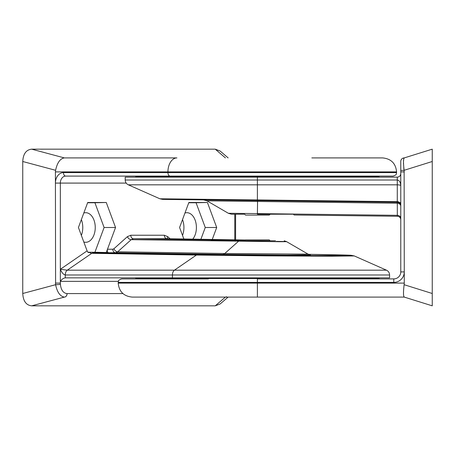 <?xml version="1.0" encoding="UTF-8"?>
<svg xmlns="http://www.w3.org/2000/svg" width="455" height="455" viewBox="0 0 455 455"><rect width="100%" height="100%" fill="white"/><g stroke="black" fill="none" stroke-linecap="round" stroke-linejoin="round"><path stroke-width="0.68" d="M275.537 240.786L239.239 240.786L244.636 240.786L245.507 239.916L269.286 239.916L270.162 240.786M135.704 277.857L135.704 278.557L379.095 278.557L379.095 277.857M228.148 297.092L220.118 303.974L215.232 305.834L31.679 305.834C26.157 305.237 23.182 301.125 22.75 293.498L22.75 161.502L55.595 170.295C57.222 162.725 60.14 158.596 64.348 157.908L176.927 157.908A13.986 8.992 90 0 0 167.935 171.899L396.578 171.899C395.753 163.402 391.09 158.738 382.592 157.908L311.829 157.908M295.306 176.096L207.912 176.096M81.36 235.406A15.385 9.891 90 0 0 82.77 227.5A15.385 9.891 90 0 0 81.36 219.594M83.805 213.008A14.799 9.515 -90 0 1 86.012 212.707A14.799 9.515 -90 0 1 95.249 227.5A14.799 9.515 -90 0 1 86.012 242.293A14.799 9.515 -90 0 1 83.805 241.992M182.518 235.406A15.385 9.891 90 0 0 183.922 227.5A15.385 9.891 90 0 0 182.518 219.594M184.963 213.008A14.799 9.515 -90 0 1 187.17 212.707A14.799 9.515 -90 0 1 196.401 227.5A14.799 9.515 -90 0 1 192.761 239.148M386.466 270.179L354.286 255.938L332.099 256.216L266.425 255.875L196.412 255.05L174.436 270.179L386.466 270.179C388.451 271.163 389.491 272.761 389.588 274.979L389.588 277.857L65.275 277.857C63.512 278.068 61.874 279.233 60.344 281.355L60.344 269.286C61.869 272.744 63.512 274.638 65.275 274.979L389.588 274.979M245.336 240.092L211.802 240.092L210.972 240.786L239.239 240.786A6.996 4.431 90.9 0 0 238.363 241.4L224.764 253.509L305.151 254.123L307.87 254.009L286.57 241.645L284.199 240.786M276.418 241.4C290.506 241.622 288.658 241.707 279.637 241.724L131.188 239.671L117.703 251.786L115.451 252.724L222.495 254.447A6.996 4.516 90.9 0 0 224.764 253.509L117.703 251.786A3.498 2.321 48.1 0 1 113.926 248.754L112.8 249.226A3.498 2.679 -90 0 0 115.451 252.724L93.554 252.724L91.768 253.321L196.412 255.05A6.996 4.641 -89.1 0 1 198.3 254.447L93.554 252.724A3.498 2.679 90 0 1 92.655 252.502L108.017 252.502L107.221 251.223L107.482 249.226L106.265 252.502L94.919 252.246L104.104 227.5L94.919 202.754L87.61 202.754M31.679 305.834L64.411 297.092A3.498 2.679 90 0 0 67.09 293.594L67.044 293.594C63.279 293.168 61.061 290.08 60.39 284.335L60.344 281.355L118.38 281.355M245.416 240.007L212.491 240.007L133.429 238.733L131.188 239.671A3.498 2.321 -131.9 0 1 127.411 236.64L113.926 248.754M211.802 240.092A6.996 4.493 -90 0 1 212.491 240.007M167.082 238.733L245.427 239.995L167.036 238.733M67.044 293.594A3.498 2.679 -89.4 0 1 64.348 297.092C60.145 296.421 57.228 292.292 55.595 284.705A3.498 0.284 -4 0 0 60.39 284.335M22.75 161.502C23.182 153.875 26.157 149.763 31.679 149.166L215.232 149.166L220.118 151.026L228.148 157.908M200.888 239.279L205.256 227.5L196.071 202.754L188.768 202.754M112.8 249.226L107.482 249.226L115.547 227.5L106.265 202.498L87.707 202.498L78.431 227.5L87.098 250.864L88.128 252.502L89.743 252.502A3.498 2.451 -124.6 0 0 91.768 253.321L67.283 270.179L60.344 269.286L60.344 183.086A6.996 5.358 90 0 1 65.708 176.096L393.086 176.096C397.863 174.43 395.907 173.634 396.578 172.599L63.455 172.599A10.493 8.036 -90 0 0 55.419 183.086L55.595 284.705L22.75 293.498M87.906 252.246L94.919 252.246M328.453 157.908L337.872 157.908M212.257 239.461L216.699 227.5L205.256 227.5M216.699 227.5L207.417 202.498L196.071 202.754M207.417 202.498L188.859 202.498L179.583 227.5L183.854 239.006M115.547 227.5L104.104 227.5M106.265 202.498L94.919 202.754M55.595 170.295L55.419 171.899L167.935 171.899L167.935 172.599A3.498 2.247 90 0 0 170.181 176.096M126.2 183.086L55.419 183.086L55.419 171.899M379.095 177.143L379.095 176.443L135.704 176.443L135.704 177.143M257.399 297.092L257.399 283.101L118.215 283.101C119.045 291.598 123.709 296.262 132.206 297.092L404.273 297.092L432.25 305.834L432.25 293.498L404.125 284.705L404.273 283.101L257.399 283.101L257.399 282.401L393.78 282.401A10.493 10.493 0 0 0 404.273 271.914L404.125 170.295A3.498 0.375 180 0 0 400.775 170.665L400.775 185.714C400.571 182.256 399.405 180.362 397.278 180.021L125.21 180.021L125.21 177.143L397.278 177.143C399.399 176.932 400.565 175.767 400.775 173.645M207.912 278.904L121.712 278.904C116.946 280.553 118.886 281.355 118.215 282.401L257.399 282.401L257.399 278.904L393.78 278.904A6.996 6.996 0 0 0 400.775 271.914A6.996 6.996 0 0 1 393.78 278.904L393.78 282.401M128.333 184.821L159.881 198.784L257.399 199.95L257.399 184.821L128.333 184.821C126.348 183.837 125.307 182.239 125.21 180.021M404.25 157.93L404.273 157.908A3.498 3.498 180 0 0 400.775 161.406L400.775 170.665L400.775 161.406A3.498 3.498 0 0 1 404.273 157.908L404.273 157.908C403.289 158.579 403.238 162.708 404.125 170.295L432.25 161.502L432.25 293.498M400.775 218.36A3.498 3.026 0 0 0 397.317 215.329L397.323 216.267A3.498 3.498 0 0 1 400.775 219.765A3.498 3.498 0 0 0 397.323 216.267L294.118 214.993L293.418 214.214L257.422 214.214L257.411 213.6L228.353 213.276L257.411 213.6L257.558 201.491L206.957 200.831L397.317 203.214L397.278 201.679L257.399 199.95L257.314 200.553L162.623 199.381L397.323 202.276A3.498 3.498 0 0 1 398.495 202.498L400.15 203.777L400.775 205.774M270.162 214.214L269.286 215.084L245.507 215.084L244.636 214.214L231.453 214.214L228.353 213.276L206.957 200.831L203.527 199.887L162.623 199.381L159.881 198.784M404.273 171.899L400.775 171.899L400.775 170.665M404.04 169.8L403.744 167.85M403.437 163.8L403.426 163.345M403.477 161.474L403.63 159.961M403.864 158.846L404.029 158.346M220.732 201.013L221.448 201.019M221.773 201.025L222.347 201.03M222.774 201.036L224.451 201.059M432.25 161.502L432.25 149.166L404.273 157.908M404.029 296.654L404.176 296.967M404.256 297.081L404.273 297.092C403.289 296.404 403.244 292.275 404.125 284.705M400.775 204.136L400.229 202.498L398.495 202.498L399.615 202.498A3.498 3.196 0 0 0 397.278 201.679L397.278 184.821C399.405 184.872 400.571 185.168 400.775 185.714L400.775 271.914L404.273 271.914L404.273 283.101M65.275 277.857L65.275 274.979A5.244 3.373 90 0 1 67.283 270.179L174.436 270.179A5.244 3.373 -90 0 0 172.428 274.979L172.428 277.857M225.447 297.092L225.356 297.092A3.498 2.679 -90 0 0 226.527 296.74M122.952 293.594L67.09 293.594M308.479 254.322L316.629 254.447A6.996 4.345 -89.1 0 1 316.674 254.447A6.996 4.345 -89.1 0 1 316.72 254.453M316.629 254.447C357.795 255.158 362.248 255.545 330 255.619C298.798 255.636 234.922 255.067 198.3 254.447M222.495 254.447L286.781 255.084L310.344 254.868M225.424 297.092L215.232 305.834M215.232 149.166L225.418 157.908M64.348 157.908L31.679 149.166M170.096 238.784L167.713 236.64L164.346 235.235A3.498 2.679 -90 0 0 166.991 238.733L133.429 238.733A3.498 2.679 -90 0 1 130.784 235.235L127.411 236.64M55.419 283.101L60.344 283.101M167.713 236.64A3.498 2.321 -48.1 0 0 167.685 238.744M164.346 235.235L130.784 235.235M87.098 250.864L60.344 269.286M234.78 214.214L234.78 239.825M65.708 176.096A3.498 2.247 -90 0 1 63.455 172.599M397.278 177.143L397.278 184.821L257.399 184.821L257.399 177.143M400.775 206.246A3.498 3.026 180 0 0 397.317 203.214L397.317 215.329L257.411 213.6M257.581 200.553L257.558 201.491M306.357 176.443L306.357 176.096M208.441 176.443L208.441 176.096M396.578 171.899L396.578 172.599M354.286 255.938L350.97 255.255L308.473 254.322M310.498 254.885L307.864 254.009M235.599 214.214L235.599 239.836M208.441 278.557L208.441 278.904M306.357 278.557L306.357 278.904M118.215 283.101L118.215 282.401"/></g></svg>
